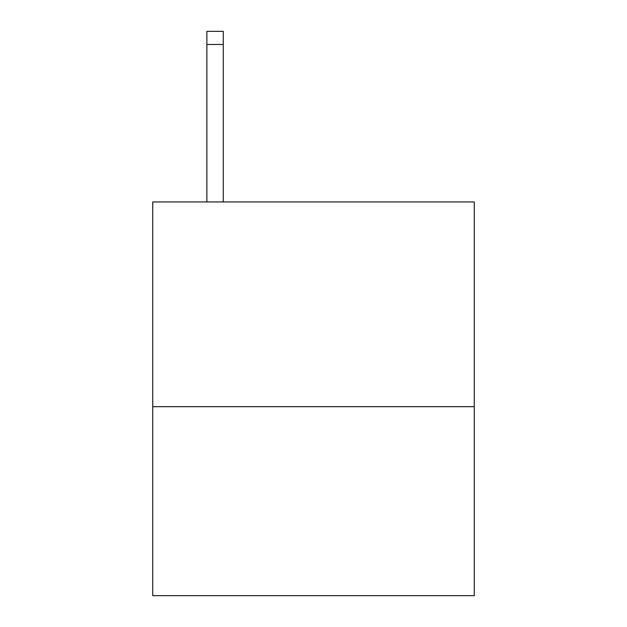 <?xml version="1.0" encoding="UTF-8"?>
<svg xmlns="http://www.w3.org/2000/svg" width="627" height="627" viewBox="0 0 627 627"><rect width="100%" height="100%" fill="white"/><g stroke="black" fill="none" stroke-linecap="round" stroke-linejoin="round"><path stroke-width="0.94" d="M474.263 406.672L474.263 201.949L152.737 201.949L152.737 595.65L474.263 595.65L474.263 406.672L152.737 406.672M223.275 201.949L223.275 44.47L206.871 44.47L206.871 31.35L223.275 31.35L223.275 44.47M206.871 201.949L206.871 44.47"/></g></svg>
